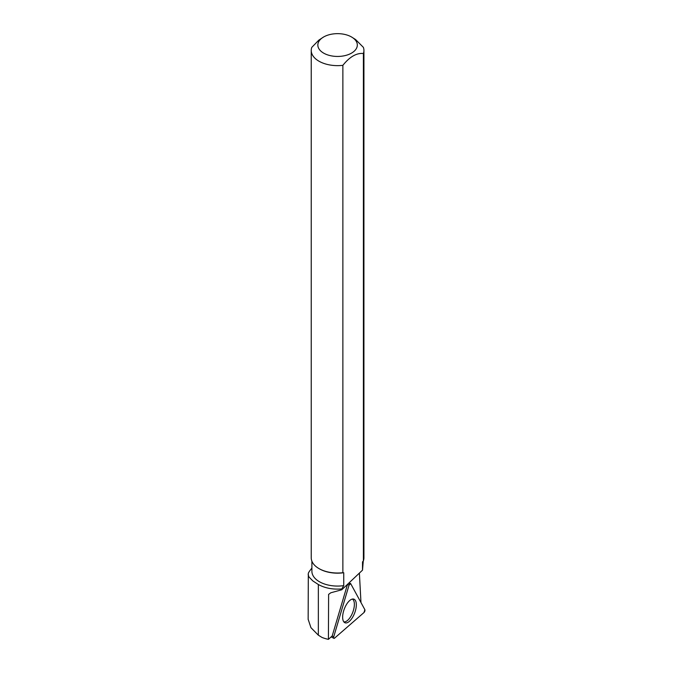 <?xml version="1.0" encoding="UTF-8"?>
<svg xmlns="http://www.w3.org/2000/svg" width="673" height="673" viewBox="0 0 673 673"><rect width="100%" height="100%" fill="white"/><g stroke="black" fill="none" stroke-linecap="round" stroke-linejoin="round"><path stroke-width="1.01" d="M334.54 638.172L364 612.523A1.741 0.766 110.6 0 0 364.85 609.654L350.7 583.676A1.741 0.766 110.6 0 0 350.44 583.457A1.741 0.766 110.6 0 0 349.06 585.098L333.749 636.734A1.741 0.766 110.6 0 0 333.901 638.349A1.741 0.766 110.6 0 0 334.54 638.172M355.327 611.025A12.619 5.552 110.6 0 0 353.737 599.105A12.619 5.552 110.6 0 0 343.642 610.933A12.619 5.552 110.6 0 0 344.87 622.718A12.619 5.552 110.6 0 0 355.327 611.025M308.15 619.471L308.318 573.261A30.243 17.464 180 0 1 309.967 570.561L311.893 568.071M360.98 602.562L359.382 573.102M363.925 50.433L363.925 557.808A26.34 15.21 180 0 1 363.386 560.861L363.386 53.495A26.34 15.21 0 0 0 363.925 50.433A26.34 15.21 0 0 0 363.37 47.337L355.588 39.539L351.542 36.99A19.744 11.399 0 0 0 323.62 36.99A19.744 11.399 0 0 0 323.62 53.108A19.744 11.399 0 0 0 346.965 55.077A19.744 11.399 0 0 0 356.909 42.727A19.744 11.399 0 0 0 351.542 36.99M342.868 572.706A26.34 15.21 180 0 1 318.952 568.559A26.34 15.21 180 0 1 311.237 557.808L311.237 50.433A26.34 15.21 0 0 0 342.868 65.331L342.868 572.706L343.743 572.74A25.683 14.831 180 0 1 319.423 568.836A25.683 14.831 180 0 1 319.187 568.693M363.386 560.861L362.511 561.905L362.511 570.149L363.26 561.013M343.743 572.74L343.743 585.636A25.683 14.831 180 0 1 311.893 571.242L311.893 561.189M349.06 585.098L333.749 636.734C333.48 638.122 333.749 638.61 334.54 638.172L364 612.523L364.85 609.654L350.7 583.676L349.06 585.098L347.47 584.458L332.201 635.96L328.416 639.35A27.223 15.715 180 0 1 322.005 637.44L318.346 635.186L310.951 627.682L308.209 619.471M343.743 585.636L341.775 588.951C332.765 589.624 324.958 588.152 318.346 584.517L312.827 580.917L308.89 576.887L308.15 574.431M311.237 50.433A26.34 15.21 0 0 1 311.776 47.379L318.842 40.119L323.62 36.99M363.386 53.495C356.539 52.839 349.708 56.793 342.868 65.331M328.416 639.35L328.609 594.385L330.813 592.778L341.775 589.767L362.511 570.149M343.81 621.827A12.173 5.359 110.6 0 0 352.795 612.22A12.173 5.359 110.6 0 0 352.349 599.071M341.775 588.951L341.775 589.767M332.083 636.061L333.749 636.734M318.346 635.186L318.346 584.517M348.833 583.096L350.44 583.457M331.175 636.877L333.901 638.349M319.423 568.836L318.952 568.559"/></g></svg>
